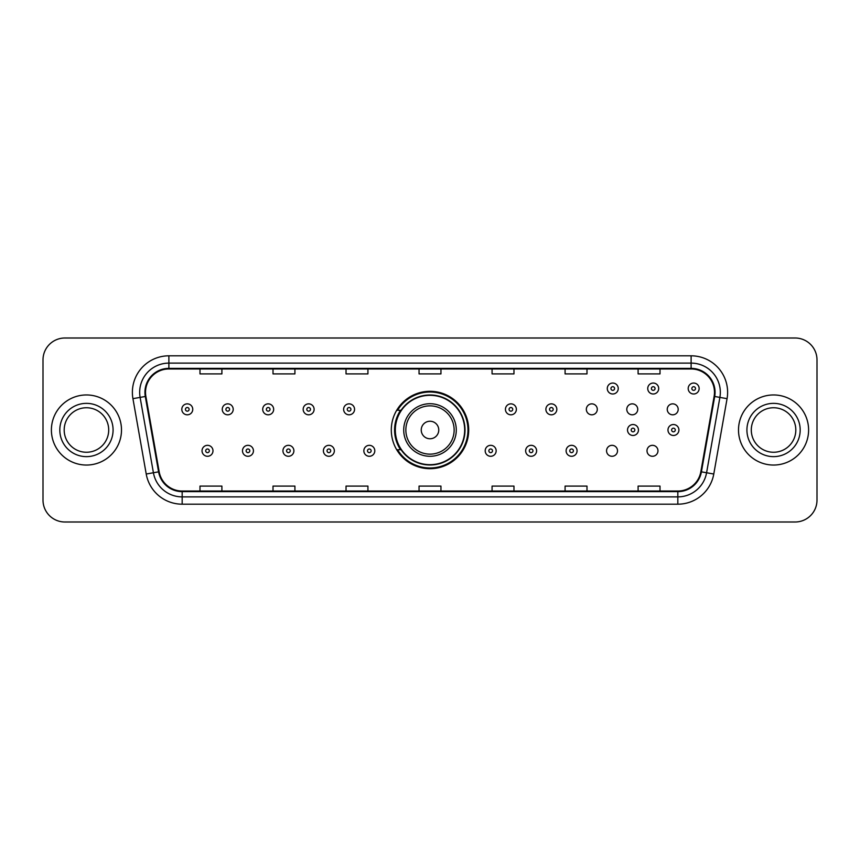 <?xml version="1.0" encoding="UTF-8"?>
<svg xmlns="http://www.w3.org/2000/svg" width="860" height="860" viewBox="0 0 860 860"><rect width="100%" height="100%" fill="white"/><g stroke="black" fill="none" stroke-linecap="round" stroke-linejoin="round"><path stroke-width="1.29" d="M391.3 430A38.7 38.7 0 0 0 430 468.7A38.7 38.7 0 0 0 468.7 430A38.7 38.7 0 0 0 430 391.3A38.7 38.7 0 0 0 391.3 430M606.558 450.812A5.472 5.472 0 0 0 612.041 456.284A5.472 5.472 0 0 0 617.512 450.812A5.472 5.472 0 0 0 612.041 445.329A5.472 5.472 0 0 0 606.558 450.812M647.01 450.812A5.472 5.472 0 0 0 652.493 456.284A5.472 5.472 0 0 0 657.964 450.812A5.472 5.472 0 0 0 652.493 445.329A5.472 5.472 0 0 0 647.01 450.812M667.242 409.338A5.472 5.472 0 0 0 672.713 414.81A5.472 5.472 0 0 0 678.196 409.338A5.472 5.472 0 0 0 672.713 403.856A5.472 5.472 0 0 0 667.242 409.338M626.789 409.338A5.472 5.472 0 0 0 632.261 414.81A5.472 5.472 0 0 0 637.744 409.338A5.472 5.472 0 0 0 632.261 403.856A5.472 5.472 0 0 0 626.789 409.338M586.337 409.338A5.472 5.472 0 0 0 591.809 414.81A5.472 5.472 0 0 0 597.291 409.338A5.472 5.472 0 0 0 591.809 403.856A5.472 5.472 0 0 0 586.337 409.338M400.577 449.715A35.41 35.41 0 0 1 400.577 410.285M43 359.899L43 500.101A21.908 21.908 0 0 0 64.909 521.998L795.091 521.998A21.908 21.908 0 0 0 817 500.101L817 359.899A21.908 21.908 0 0 0 795.091 338.002L64.909 338.002A21.908 21.908 0 0 0 43 359.899L43 500.101M51.396 430A35.045 35.045 0 0 0 86.451 465.045A35.045 35.045 0 0 0 121.496 430A35.045 35.045 0 0 0 86.451 394.955A35.045 35.045 0 0 0 51.396 430A35.045 35.045 0 0 0 86.451 465.045A35.045 35.045 0 0 0 121.496 430A35.045 35.045 0 0 0 86.451 394.955A35.045 35.045 0 0 0 51.396 430M738.504 430A35.045 35.045 0 0 0 773.548 465.045A35.045 35.045 0 0 0 808.604 430A35.045 35.045 0 0 0 773.548 394.955A35.045 35.045 0 0 0 738.504 430A35.045 35.045 0 0 0 773.548 465.045A35.045 35.045 0 0 0 808.604 430A35.045 35.045 0 0 0 773.548 394.955A35.045 35.045 0 0 0 738.504 430M145.523 392.321A23.37 23.37 0 0 1 168.882 368.962L691.117 368.962A23.37 23.37 0 0 1 714.122 396.385L700.836 471.731A23.37 23.37 0 0 1 677.83 491.038L182.169 491.038A23.37 23.37 0 0 1 159.165 471.731L145.877 396.385A23.37 23.37 0 0 1 145.523 392.321M144.931 392.321A23.951 23.951 0 0 0 145.297 396.481L158.584 471.839A23.951 23.951 0 0 0 182.169 491.63L677.83 491.63A23.951 23.951 0 0 0 701.416 471.839L714.703 396.481A23.951 23.951 0 0 0 691.117 368.37L168.882 368.37A23.951 23.951 0 0 0 144.931 392.321M132.934 398.664A36.507 36.507 0 0 1 168.882 355.814L691.117 355.814A36.507 36.507 0 0 1 727.066 398.664L713.779 474.021A36.507 36.507 0 0 1 677.83 504.186L182.169 504.186A36.507 36.507 0 0 1 146.221 474.021L132.934 398.664L140.115 397.395A29.208 29.208 0 0 1 168.882 363.113L691.117 363.113A29.208 29.208 0 0 1 719.884 397.395L706.587 472.753A29.208 29.208 0 0 1 677.83 496.887L182.169 496.887A29.208 29.208 0 0 1 153.413 472.753L140.115 397.395A29.208 29.208 0 0 1 139.675 392.321M795.091 338.002L64.909 338.002M64.909 521.998L795.091 521.998M817 500.101L817 359.899M701.416 471.839L706.587 472.753L719.884 397.395L727.066 398.664M419.046 368.962L419.046 373.906L440.954 373.906L440.954 368.962M346.032 368.962L346.032 373.906L367.929 373.906L367.929 368.962M273.007 368.962L273.007 373.906L294.915 373.906L294.915 368.962M199.993 368.962L199.993 373.906L221.901 373.906L221.901 368.962M492.07 368.962L492.07 373.906L513.968 373.906L513.968 368.962M565.084 368.962L565.084 373.906L586.993 373.906L586.993 368.962M638.099 368.962L638.099 373.906L660.007 373.906L660.007 368.962M440.954 491.038L440.954 486.094L419.046 486.094L419.046 491.038M367.929 491.038L367.929 486.094L346.032 486.094L346.032 491.038M294.915 491.038L294.915 486.094L273.007 486.094L273.007 491.038M221.901 491.038L221.901 486.094L199.993 486.094L199.993 491.038M513.968 491.038L513.968 486.094L492.07 486.094L492.07 491.038M586.993 491.038L586.993 486.094L565.084 486.094L565.084 491.038M660.007 491.038L660.007 486.094L638.099 486.094L638.099 491.038M108.704 430A22.252 22.252 0 0 0 86.451 407.748A22.252 22.252 0 0 0 64.188 430A22.252 22.252 0 0 0 86.451 452.252A22.252 22.252 0 0 0 108.704 430A22.252 22.252 0 0 1 86.451 452.252A22.252 22.252 0 0 1 64.188 430M438.761 430A8.761 8.761 0 0 0 430 421.239A8.761 8.761 0 0 0 421.239 430A8.761 8.761 0 0 0 430 438.761A8.761 8.761 0 0 0 438.761 430M456.284 430A26.284 26.284 0 0 0 430 403.716A26.284 26.284 0 0 0 403.716 430A26.284 26.284 0 0 0 430 456.284A26.284 26.284 0 0 0 456.284 430A26.284 26.284 0 0 1 430 456.284A26.284 26.284 0 0 1 403.716 430M464.679 430A34.679 34.679 0 0 0 430 395.32A34.679 34.679 0 0 0 395.32 430A34.679 34.679 0 0 0 430 464.679A34.679 34.679 0 0 0 464.679 430M467.969 430A37.969 37.969 0 0 1 397.546 449.715L401.072 449.715A35.013 35.013 0 0 0 465.013 430.086A35.013 35.013 0 0 0 401.072 410.285L397.546 410.285A37.969 37.969 0 0 1 467.969 430M795.812 430A22.252 22.252 0 0 0 773.548 407.748A22.252 22.252 0 0 0 751.296 430A22.252 22.252 0 0 0 773.548 452.252A22.252 22.252 0 0 0 795.812 430A22.252 22.252 0 0 1 773.548 452.252A22.252 22.252 0 0 1 751.296 430M192.758 409.338A5.472 5.472 0 0 1 187.286 414.81A5.472 5.472 0 0 1 181.804 409.338A5.472 5.472 0 0 1 187.286 403.856A5.472 5.472 0 0 1 192.758 409.338A5.472 5.472 0 0 0 187.286 403.856A5.472 5.472 0 0 0 181.804 409.338M233.21 409.338A5.472 5.472 0 0 1 227.739 414.81A5.472 5.472 0 0 1 222.256 409.338A5.472 5.472 0 0 1 227.739 403.856A5.472 5.472 0 0 1 233.21 409.338A5.472 5.472 0 0 0 227.739 403.856A5.472 5.472 0 0 0 222.256 409.338M273.663 409.338A5.472 5.472 0 0 1 268.191 414.81A5.472 5.472 0 0 1 262.708 409.338A5.472 5.472 0 0 1 268.191 403.856A5.472 5.472 0 0 1 273.663 409.338A5.472 5.472 0 0 0 268.191 403.856A5.472 5.472 0 0 0 262.708 409.338M314.115 409.338A5.472 5.472 0 0 1 308.643 414.81A5.472 5.472 0 0 1 303.171 409.338A5.472 5.472 0 0 1 308.643 403.856A5.472 5.472 0 0 1 314.115 409.338A5.472 5.472 0 0 0 308.643 403.856A5.472 5.472 0 0 0 303.171 409.338M354.567 409.338A5.472 5.472 0 0 1 349.096 414.81A5.472 5.472 0 0 1 343.624 409.338A5.472 5.472 0 0 1 349.096 403.856A5.472 5.472 0 0 1 354.567 409.338A5.472 5.472 0 0 0 349.096 403.856A5.472 5.472 0 0 0 343.624 409.338M516.376 409.338A5.472 5.472 0 0 1 510.904 414.81A5.472 5.472 0 0 1 505.433 409.338A5.472 5.472 0 0 1 510.904 403.856A5.472 5.472 0 0 1 516.376 409.338A5.472 5.472 0 0 0 510.904 403.856A5.472 5.472 0 0 0 505.433 409.338M556.828 409.338A5.472 5.472 0 0 1 551.357 414.81A5.472 5.472 0 0 1 545.885 409.338A5.472 5.472 0 0 1 551.357 403.856A5.472 5.472 0 0 1 556.828 409.338A5.472 5.472 0 0 0 551.357 403.856A5.472 5.472 0 0 0 545.885 409.338M618.243 388.526A5.472 5.472 0 0 1 612.771 393.998A5.472 5.472 0 0 1 607.289 388.526A5.472 5.472 0 0 1 612.771 383.044A5.472 5.472 0 0 1 618.243 388.526A5.472 5.472 0 0 0 612.771 383.044A5.472 5.472 0 0 0 607.289 388.526M658.696 388.526A5.472 5.472 0 0 1 653.224 393.998A5.472 5.472 0 0 1 647.741 388.526A5.472 5.472 0 0 1 653.224 383.044A5.472 5.472 0 0 1 658.696 388.526A5.472 5.472 0 0 0 653.224 383.044A5.472 5.472 0 0 0 647.741 388.526M699.148 388.526A5.472 5.472 0 0 1 693.676 393.998A5.472 5.472 0 0 1 688.193 388.526A5.472 5.472 0 0 1 693.676 383.044A5.472 5.472 0 0 1 699.148 388.526A5.472 5.472 0 0 0 693.676 383.044A5.472 5.472 0 0 0 688.193 388.526M202.035 450.812A5.472 5.472 0 0 1 207.507 445.329A5.472 5.472 0 0 1 212.99 450.812A5.472 5.472 0 0 1 207.507 456.284A5.472 5.472 0 0 1 202.035 450.812A5.472 5.472 0 0 0 207.507 456.284A5.472 5.472 0 0 0 212.99 450.812M242.488 450.812A5.472 5.472 0 0 1 247.959 445.329A5.472 5.472 0 0 1 253.442 450.812A5.472 5.472 0 0 1 247.959 456.284A5.472 5.472 0 0 1 242.488 450.812A5.472 5.472 0 0 0 247.959 456.284A5.472 5.472 0 0 0 253.442 450.812M282.94 450.812A5.472 5.472 0 0 1 288.412 445.329A5.472 5.472 0 0 1 293.894 450.812A5.472 5.472 0 0 1 288.412 456.284A5.472 5.472 0 0 1 282.94 450.812A5.472 5.472 0 0 0 288.412 456.284A5.472 5.472 0 0 0 293.894 450.812M323.392 450.812A5.472 5.472 0 0 1 328.864 445.329A5.472 5.472 0 0 1 334.346 450.812A5.472 5.472 0 0 1 328.864 456.284A5.472 5.472 0 0 1 323.392 450.812A5.472 5.472 0 0 0 328.864 456.284A5.472 5.472 0 0 0 334.346 450.812M363.844 450.812A5.472 5.472 0 0 1 369.316 445.329A5.472 5.472 0 0 1 374.799 450.812A5.472 5.472 0 0 1 369.316 456.284A5.472 5.472 0 0 1 363.844 450.812A5.472 5.472 0 0 0 369.316 456.284A5.472 5.472 0 0 0 374.799 450.812M485.201 450.812A5.472 5.472 0 0 1 490.684 445.329A5.472 5.472 0 0 1 496.156 450.812A5.472 5.472 0 0 1 490.684 456.284A5.472 5.472 0 0 1 485.201 450.812A5.472 5.472 0 0 0 490.684 456.284A5.472 5.472 0 0 0 496.156 450.812M525.654 450.812A5.472 5.472 0 0 1 531.136 445.329A5.472 5.472 0 0 1 536.608 450.812A5.472 5.472 0 0 1 531.136 456.284A5.472 5.472 0 0 1 525.654 450.812A5.472 5.472 0 0 0 531.136 456.284A5.472 5.472 0 0 0 536.608 450.812M566.106 450.812A5.472 5.472 0 0 1 571.588 445.329A5.472 5.472 0 0 1 577.06 450.812A5.472 5.472 0 0 1 571.588 456.284A5.472 5.472 0 0 1 566.106 450.812A5.472 5.472 0 0 0 571.588 456.284A5.472 5.472 0 0 0 577.06 450.812M627.52 430A5.472 5.472 0 0 1 632.992 424.528A5.472 5.472 0 0 1 638.464 430A5.472 5.472 0 0 1 632.992 435.472A5.472 5.472 0 0 1 627.52 430A5.472 5.472 0 0 0 632.992 435.472A5.472 5.472 0 0 0 638.464 430M667.973 430A5.472 5.472 0 0 1 673.445 424.528A5.472 5.472 0 0 1 678.916 430A5.472 5.472 0 0 1 673.445 435.472A5.472 5.472 0 0 1 667.973 430A5.472 5.472 0 0 0 673.445 435.472A5.472 5.472 0 0 0 678.916 430M691.117 355.814L691.117 368.37M140.115 397.395L145.297 396.481M182.169 504.186L182.169 491.63M677.83 491.63L677.83 504.186M146.221 474.021L158.584 471.839M714.703 396.481L719.884 397.395M168.882 355.814L168.882 368.37M706.587 472.753L713.779 474.021M113.079 430A26.639 26.639 0 0 0 86.451 403.362A26.639 26.639 0 0 0 59.813 430A26.639 26.639 0 0 0 86.451 456.638A26.639 26.639 0 0 0 113.079 430M454.144 430A24.145 24.145 0 0 0 430 405.856A24.145 24.145 0 0 0 405.856 430A24.145 24.145 0 0 0 430 454.144A24.145 24.145 0 0 0 454.144 430M800.187 430A26.639 26.639 0 0 0 773.548 403.362A26.639 26.639 0 0 0 746.921 430A26.639 26.639 0 0 0 773.548 456.638A26.639 26.639 0 0 0 800.187 430M185.459 409.338A1.827 1.827 0 0 0 187.286 411.166A1.827 1.827 0 0 0 189.114 409.338A1.827 1.827 0 0 0 187.286 407.511A1.827 1.827 0 0 0 185.459 409.338M225.911 409.338A1.827 1.827 0 0 0 227.739 411.166A1.827 1.827 0 0 0 229.566 409.338A1.827 1.827 0 0 0 227.739 407.511A1.827 1.827 0 0 0 225.911 409.338M266.363 409.338A1.827 1.827 0 0 0 268.191 411.166A1.827 1.827 0 0 0 270.019 409.338A1.827 1.827 0 0 0 268.191 407.511A1.827 1.827 0 0 0 266.363 409.338M306.816 409.338A1.827 1.827 0 0 0 308.643 411.166A1.827 1.827 0 0 0 310.471 409.338A1.827 1.827 0 0 0 308.643 407.511A1.827 1.827 0 0 0 306.816 409.338M347.268 409.338A1.827 1.827 0 0 0 349.096 411.166A1.827 1.827 0 0 0 350.923 409.338A1.827 1.827 0 0 0 349.096 407.511A1.827 1.827 0 0 0 347.268 409.338M509.077 409.338A1.827 1.827 0 0 0 510.904 411.166A1.827 1.827 0 0 0 512.732 409.338A1.827 1.827 0 0 0 510.904 407.511A1.827 1.827 0 0 0 509.077 409.338M549.529 409.338A1.827 1.827 0 0 0 551.357 411.166A1.827 1.827 0 0 0 553.184 409.338A1.827 1.827 0 0 0 551.357 407.511A1.827 1.827 0 0 0 549.529 409.338M610.944 388.526A1.827 1.827 0 0 0 612.771 390.354A1.827 1.827 0 0 0 614.588 388.526A1.827 1.827 0 0 0 612.771 386.699A1.827 1.827 0 0 0 610.944 388.526M651.396 388.526A1.827 1.827 0 0 0 653.224 390.354A1.827 1.827 0 0 0 655.04 388.526A1.827 1.827 0 0 0 653.224 386.699A1.827 1.827 0 0 0 651.396 388.526M691.849 388.526A1.827 1.827 0 0 0 693.676 390.354A1.827 1.827 0 0 0 695.493 388.526A1.827 1.827 0 0 0 693.676 386.699A1.827 1.827 0 0 0 691.849 388.526M209.335 450.812A1.827 1.827 0 0 0 207.507 448.985A1.827 1.827 0 0 0 205.69 450.812A1.827 1.827 0 0 0 207.507 452.639A1.827 1.827 0 0 0 209.335 450.812M249.787 450.812A1.827 1.827 0 0 0 247.959 448.985A1.827 1.827 0 0 0 246.143 450.812A1.827 1.827 0 0 0 247.959 452.639A1.827 1.827 0 0 0 249.787 450.812M290.239 450.812A1.827 1.827 0 0 0 288.412 448.985A1.827 1.827 0 0 0 286.595 450.812A1.827 1.827 0 0 0 288.412 452.639A1.827 1.827 0 0 0 290.239 450.812M330.692 450.812A1.827 1.827 0 0 0 328.864 448.985A1.827 1.827 0 0 0 327.047 450.812A1.827 1.827 0 0 0 328.864 452.639A1.827 1.827 0 0 0 330.692 450.812M371.144 450.812A1.827 1.827 0 0 0 369.316 448.985A1.827 1.827 0 0 0 367.5 450.812A1.827 1.827 0 0 0 369.316 452.639A1.827 1.827 0 0 0 371.144 450.812M492.5 450.812A1.827 1.827 0 0 0 490.684 448.985A1.827 1.827 0 0 0 488.856 450.812A1.827 1.827 0 0 0 490.684 452.639A1.827 1.827 0 0 0 492.5 450.812M532.953 450.812A1.827 1.827 0 0 0 531.136 448.985A1.827 1.827 0 0 0 529.308 450.812A1.827 1.827 0 0 0 531.136 452.639A1.827 1.827 0 0 0 532.953 450.812M573.405 450.812A1.827 1.827 0 0 0 571.588 448.985A1.827 1.827 0 0 0 569.761 450.812A1.827 1.827 0 0 0 571.588 452.639A1.827 1.827 0 0 0 573.405 450.812M634.82 430A1.827 1.827 0 0 0 632.992 428.173A1.827 1.827 0 0 0 631.165 430A1.827 1.827 0 0 0 632.992 431.827A1.827 1.827 0 0 0 634.82 430M675.272 430A1.827 1.827 0 0 0 673.445 428.173A1.827 1.827 0 0 0 671.617 430A1.827 1.827 0 0 0 673.445 431.827A1.827 1.827 0 0 0 675.272 430"/></g></svg>

